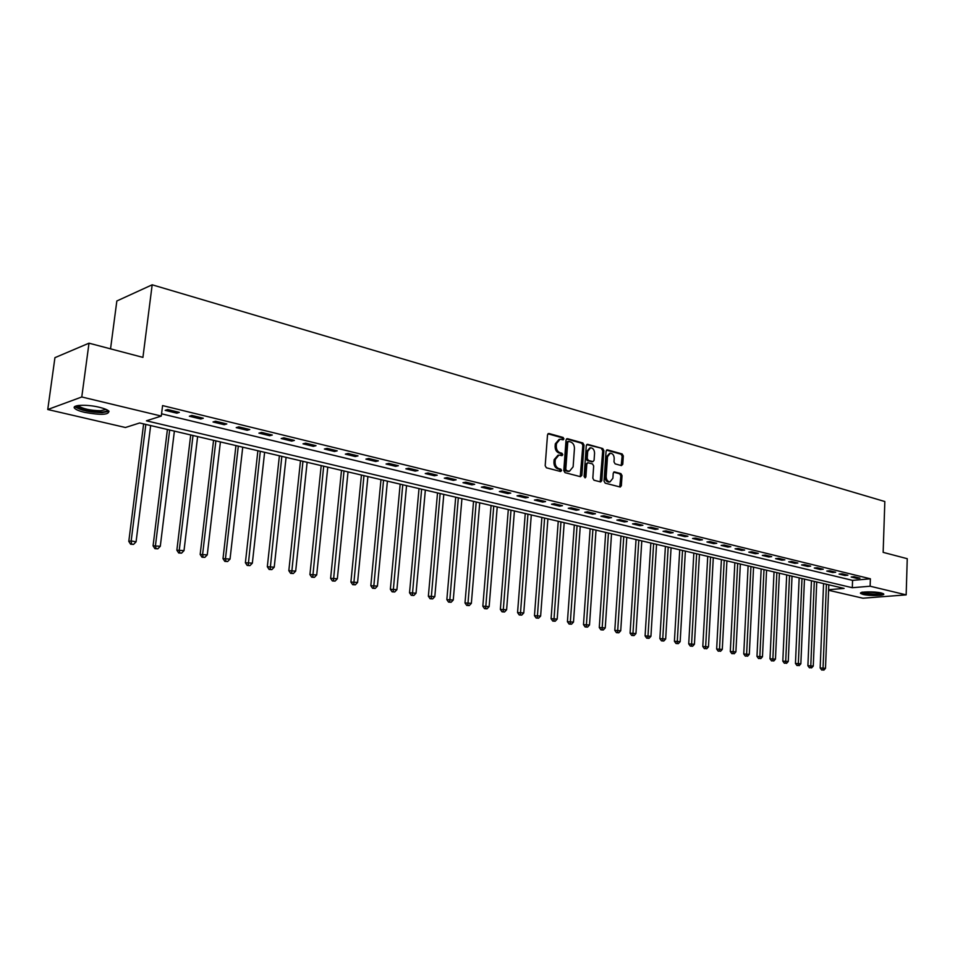 <?xml version="1.0" encoding="UTF-8"?>
<svg xmlns="http://www.w3.org/2000/svg" width="955" height="955" viewBox="0 0 955 955"><rect width="100%" height="100%" fill="white"/><g stroke="black" fill="none" stroke-linecap="round" stroke-linejoin="round"><path stroke-width="1.43" d="M563.939 438.894L563.104 437.45L548.982 433.51L547.513 434.847L545.186 465.718L546.403 467.795L560.597 471.507L561.612 470.552L560.776 469.108L558.95 468.63C556.395 467.628 555.106 465.419 555.094 462.029L555.285 459.462L558.926 455.034L561.982 455.666L562.782 454.699L561.946 453.255L560.119 452.754C557.577 451.727 556.288 449.53 556.276 446.152L556.467 443.586L560.06 439.205L563.163 439.849L563.939 438.894M562.591 439.73L561.946 437.7L547.943 433.797M560.227 471.412L559.606 469.335L557.78 468.857L558.95 468.63M561.409 455.535L560.776 453.482L558.962 452.992L560.119 452.754M863.045 594.428L860.598 593.425C858.629 591.646 874.708 591.276 881.286 592.971L883.673 593.95C885.536 595.741 869.599 596.087 863.045 594.428M84.649 412.381C79.731 411.211 76.484 409.934 74.908 408.549C70.455 404.944 86.451 404.061 99.272 407.26C104.119 408.442 107.306 409.719 108.822 411.056C109.252 414.864 101.194 415.306 84.649 412.381M621.418 465.586L622.767 464.273L623.317 455.953L622.183 453.971L607.452 449.853L606.079 451.154L604.038 481.153L605.195 483.158L620.273 487.05L621.359 485.689L622.027 475.59L620.893 473.608L614.316 471.877L613.229 473.238L612.895 478.264L609.97 481.917C607.547 481.547 606.282 479.744 606.162 476.485L607.499 456.753L610.364 453.148C612.8 453.518 614.089 455.332 614.208 458.603L613.993 461.874L615.127 463.867L621.418 465.586M828.606 589.713L844.113 588.411L139.657 422.97L125.451 427.506L47.75 409.516L54.936 357.659L89.006 343.179L142.928 357.385L152.179 284.805L884.831 501.53L883.148 552.36L907.25 558.699L906.164 594.87L862.914 598.212L828.594 590.274M89.006 343.179L81.772 396.982L161.288 416.07L146.437 420.809L852.302 587.719L870.124 586.215L906.164 594.87M161.574 413.813L852.576 580.377L870.387 578.802L162.589 405.589L161.288 416.07M870.387 578.802L870.124 586.215M584.018 445.006L582.848 442.977L567.485 438.679L566.04 440.004L563.796 470.6L565.002 472.653L580.449 476.688L581.87 475.339L584.018 445.006L582.848 445.245L581.679 443.216L566.47 438.966M587.683 444.326L602.724 448.528L603.87 450.545L601.817 480.568L600.719 481.941L593.986 480.234L592.828 478.216L593.676 465.956L592.518 463.927L587.922 462.733L586.812 464.106L585.904 476.915L585.129 477.882L584.102 476.438L586.275 445.639L587.683 444.326L586.812 444.505M165.167 410.352L176.842 413.193L179.349 412.393L167.662 409.54L165.167 410.352M189.353 416.225L200.777 419.006L203.32 418.23L191.883 415.437L189.353 416.225M213.025 421.979L224.21 424.7L226.801 423.948L215.591 421.215L213.025 421.979M236.219 427.613L247.178 430.275L249.78 429.547L238.81 426.873L236.219 427.613M258.924 433.128L269.668 435.743L272.306 435.026L261.551 432.412L258.924 433.128M281.188 438.536L291.717 441.091L294.379 440.398L283.838 437.832L281.188 438.536M302.998 443.836L313.324 446.343L316.01 445.675L305.684 443.156L302.998 443.836M324.39 449.029L334.501 451.488L337.211 450.832L327.088 448.373L324.39 449.029M345.352 454.126L355.26 456.538L358.006 455.893L348.074 453.482L345.352 454.126M365.908 459.116L375.637 461.48L378.383 460.859L368.654 458.495L365.908 459.116M386.071 464.011L395.609 466.338L398.378 465.73L388.828 463.414L386.071 464.011M405.851 468.821L415.21 471.09L418.004 470.517L408.633 468.225L405.851 468.821M425.25 473.537L434.441 475.769L437.247 475.196L428.055 472.964L425.25 473.537M444.302 478.157L453.315 480.353L456.144 479.804L447.119 477.607L444.302 478.157M462.996 482.705L471.842 484.854L474.683 484.316L465.825 482.156L462.996 482.705M481.344 487.157L490.034 489.27L492.887 488.745L484.185 486.632L481.344 487.157M499.358 491.538L507.893 493.616L510.758 493.102L502.223 491.025L499.358 491.538M517.049 495.836L525.429 497.865L528.306 497.376L519.926 495.335L517.049 495.836M534.43 500.062L542.667 502.055L545.556 501.578L537.319 499.572L534.43 500.062M551.501 504.204L559.594 506.174L562.483 505.696L554.401 503.727L551.501 504.204M568.273 508.275L576.223 510.209L579.124 509.755L571.174 507.821L568.273 508.275M584.758 512.286L592.566 514.184L595.478 513.73L587.671 511.832L584.758 512.286M600.946 516.213L608.621 518.076L611.546 517.646L603.87 515.784L600.946 516.213M616.87 520.081L624.415 521.919L627.351 521.502L619.795 519.663L616.87 520.081M632.52 523.889L639.946 525.692L642.882 525.274L635.457 523.471L632.52 523.889M647.908 527.626L655.202 529.392L658.15 528.998L650.856 527.22L647.908 527.626M663.045 531.302L670.219 533.045L673.168 532.651L665.993 530.908L663.045 531.302M677.919 534.919L684.986 536.626L687.934 536.256L680.879 534.537L677.919 534.919M692.566 538.477L699.502 540.16L702.462 539.79L695.515 538.095L692.566 538.477M706.963 541.974L713.791 543.634L716.751 543.276L709.923 541.604L706.963 541.974M721.132 545.412L727.853 547.048L730.814 546.702L724.093 545.054L721.132 545.412M735.075 548.803L741.689 550.402L744.661 550.068L738.036 548.457L735.075 548.803M748.792 552.133L755.31 553.709L758.282 553.387L751.764 551.799L748.792 552.133M762.305 555.416L768.715 556.968L771.688 556.646L765.277 555.082L762.305 555.416M775.591 558.639L781.906 560.179L784.879 559.857L778.576 558.329L775.591 558.639M788.687 561.827L794.894 563.331L797.867 563.032L791.659 561.516L788.687 561.827M801.579 564.954L807.691 566.434L810.664 566.148L804.552 564.656L801.579 564.954M814.269 568.034L820.285 569.502L823.27 569.216L817.241 567.748L814.269 568.034M826.767 571.078L832.7 572.511L835.673 572.236L829.74 570.792L826.767 571.078M839.075 574.062L844.924 575.483L847.897 575.208L842.047 573.788L839.075 574.062M851.203 577.011L856.969 578.408L859.942 578.145L854.176 576.736L851.203 577.011M152.179 284.805L116.844 300.98L110.541 348.85M47.75 409.516L81.772 396.982M852.576 580.377L852.302 587.719M176.842 413.193L177.009 411.82M200.777 419.006L200.932 417.645M224.21 424.7L224.377 423.351M247.178 430.275L247.321 428.95M269.668 435.743L269.811 434.418M291.717 441.091L291.848 439.789M313.324 446.343L313.455 445.054M334.501 451.488L334.632 450.211M355.26 456.538L355.391 455.26M375.637 461.48L375.757 460.226M395.609 466.338L395.728 465.085M415.21 471.09L415.318 469.86M434.441 475.769L434.549 474.54M453.315 480.353L453.422 479.135M471.842 484.854L471.949 483.648M490.034 489.27L490.13 488.077M507.893 493.616L507.988 492.422M525.429 497.865L525.525 496.696M542.667 502.055L542.75 500.898M559.594 506.174L559.678 505.016M576.223 510.209L576.307 509.063M592.566 514.184L592.637 513.05M608.621 518.076L608.705 516.953M624.415 521.919L624.486 520.797M639.946 525.692L640.005 524.582M655.202 529.392L655.273 528.294M670.219 533.045L670.279 531.947M684.986 536.626L685.045 535.552M699.502 540.16L699.561 539.086M713.791 543.634L713.851 542.559M727.853 547.048L727.913 545.985M741.689 550.402L741.737 549.352M755.31 553.709L755.357 552.67M768.715 556.968L768.763 555.941M781.906 560.179L781.954 559.153M794.894 563.331L794.942 562.316M807.691 566.434L807.739 565.432M820.285 569.502L820.333 568.5M832.7 572.511L832.736 571.52M844.924 575.483L844.96 574.492M856.969 578.408L856.993 577.429M559.081 439.407L555.309 443.836L556.467 443.586M558.962 452.992C556.407 451.966 555.13 449.769 555.118 446.391L555.309 443.836M557.983 455.213L554.127 459.701L555.285 459.462M557.78 468.857C555.225 467.843 553.948 465.646 553.936 462.256L554.127 459.701M580.246 476.64L582.848 445.245M568.75 441.449L567.748 442.38L565.79 469.215L566.625 470.648L569.49 471.257L573.119 466.816L574.444 448.54C574.421 445.197 573.167 443.013 570.648 441.974L568.75 441.449M567.58 441.688L566.578 442.619L567.748 442.38M569.216 471.304L565.456 470.863L564.62 469.43L566.578 442.619M586.692 444.612L602.724 448.528M600.206 481.857L602.701 450.772L601.555 448.755M587.647 462.793L585.642 464.321L584.735 477.13L585.904 476.915M594.559 453.267C594.44 449.948 593.127 448.11 590.62 447.752L587.707 451.381L587.218 458.388L588.387 460.417L592.983 461.623L594.082 460.25L594.559 453.267M589.88 447.895L586.537 451.608L587.707 451.381M592.076 461.79L587.218 460.644L586.048 458.615L586.537 451.608M609.66 453.291L606.33 456.979L607.499 456.753M609.457 482.012L608.801 482.12C606.377 481.762 605.1 479.947 604.981 476.688L606.33 456.979M619.747 486.955L620.846 475.793L619.711 473.811L613.647 472.188M621.192 465.527L622.147 456.18L621.013 454.186L606.485 450.139M143.632 423.901L128.794 541.401L131.169 540.924L136.076 541.831L150.651 425.56M145.84 424.426L131.169 540.924L131.587 544.052L130.632 544.231L133.545 544.41L131.587 544.052M136.076 541.831L133.545 544.41M130.632 544.231L128.794 541.401M167.412 429.487L153.075 545.842L160.297 546.272L174.383 431.123M169.668 430.025L155.486 545.389L155.88 548.468L154.913 548.648L157.802 548.827L155.88 548.468M160.297 546.272L157.802 548.827M154.913 548.648L153.075 545.842M190.714 434.967L176.866 550.199L184.017 550.629L197.625 436.59M193.017 435.504L179.313 549.758L179.671 552.814L178.692 552.981L181.557 553.148L179.671 552.814M184.017 550.629L181.557 553.148M178.692 552.981L176.866 550.199M213.562 440.327L200.168 554.461L207.259 554.891L220.402 441.938M215.89 440.876L202.651 554.043L202.985 557.052L201.994 557.219L204.824 557.386L202.985 557.052M207.259 554.891L204.824 557.386M201.994 557.219L200.168 554.461M235.945 445.579L223.004 558.651L230.036 559.069L242.737 447.179M238.308 446.14L225.511 558.233L225.822 561.218L224.819 561.373L227.624 561.54L225.822 561.218M230.036 559.069L227.624 561.54M224.819 561.373L223.004 558.651M107.27 410.005C107.366 411.235 105.229 411.927 100.86 412.071C88.624 411.629 80.638 409.719 76.925 406.341L76.973 405.732M78.226 405.505L78.656 406.078C83.264 408.943 90.51 410.495 100.359 410.745L106.136 409.444M74.896 406.496L75.242 406.878C80.972 410.411 89.937 412.333 102.149 412.644L109.049 411.307M882.098 593.186C878.158 594.44 872.225 594.428 864.299 593.174L862.114 592.1M863.821 592.1L880.51 592.804M861.195 592.625L863.141 593.27C871.127 594.619 877.788 594.714 883.1 593.556M257.886 450.736L245.387 562.746L252.347 563.163L264.619 452.324M260.285 451.297L248.204 565.288L247.19 565.444L249.971 565.611L248.204 565.288M252.347 563.163L249.971 565.611M247.19 565.444L245.387 562.746M279.397 455.786L267.316 566.757L274.228 567.175L286.082 457.361M281.832 456.359L270.146 569.287L269.119 569.443L271.877 569.61L270.146 569.287M274.228 567.175L271.877 569.61M269.119 569.443L267.316 566.757M300.503 460.74L288.828 570.696L295.68 571.114L307.128 462.304M302.95 461.325L291.645 573.203L290.618 573.358L293.352 573.513L291.645 573.203M295.68 571.114L293.352 573.513M290.618 573.358L288.828 570.696M321.202 465.61L309.921 574.564L316.702 574.97L327.78 467.15M323.685 466.183L312.739 577.047L311.7 577.19L314.41 577.357L312.739 577.047M316.702 574.97L314.41 577.357M311.7 577.19L309.921 574.564M341.508 470.373L330.609 578.348L337.342 578.754L348.026 471.901M344.015 470.958L333.426 580.819L332.376 580.95L335.074 581.118L333.426 580.819M337.342 578.754L335.074 581.118M332.376 580.95L330.609 578.348M361.432 475.053L350.903 582.061L357.576 582.466L367.902 476.569M363.962 475.65L353.72 584.52L352.658 584.651L355.332 584.806L353.72 584.52M357.576 582.466L355.332 584.806M352.658 584.651L350.903 582.061M380.985 479.649L370.815 585.713L377.428 586.107L387.408 481.153M383.54 480.246L373.632 588.149L372.569 588.268L375.208 588.435L373.632 588.149M377.428 586.107L375.208 588.435M372.569 588.268L370.815 585.713M400.181 484.149L390.356 589.283L396.91 589.689L406.555 485.653M402.759 484.758L393.174 591.706L392.099 591.825L394.725 591.981L393.174 591.706M396.91 589.689L394.725 591.981M392.099 591.825L390.356 589.283M419.018 488.578L409.528 592.792L416.046 593.198L425.345 490.07M421.621 489.187L412.357 595.192L411.271 595.311L413.873 595.478L412.357 595.192M416.046 593.198L413.873 595.478M411.271 595.311L409.528 592.792M437.521 492.923L428.365 596.242L434.812 596.636L443.8 494.404M440.136 493.544L431.183 598.63L430.084 598.737L432.675 598.892L431.183 598.63M434.812 596.636L432.675 598.892M430.084 598.737L428.365 596.242M455.702 497.197L446.845 599.633L453.255 600.027L461.934 498.653M458.328 497.806L449.662 601.996L448.564 602.104L451.13 602.259L449.662 601.996M453.255 600.027L451.13 602.259M448.564 602.104L446.845 599.633M473.549 501.387L465.001 602.951L471.352 603.345L479.732 502.831M476.199 502.008L467.819 605.303L466.709 605.41L469.251 605.566L467.819 605.303M471.352 603.345L469.251 605.566M466.709 605.41L465.001 602.951M491.085 505.505L482.836 606.222L489.139 606.604L497.221 506.938M493.747 506.126L485.641 608.55L484.531 608.645L487.05 608.801L485.641 608.55M489.139 606.604L487.05 608.801M484.531 608.645L482.836 606.222M508.311 509.552L500.348 609.421L506.604 609.815L514.411 510.985M510.997 510.173L503.154 611.737L502.044 611.833L504.538 611.988L503.154 611.737M506.604 609.815L504.538 611.988M502.044 611.833L500.348 609.421M525.25 513.527L517.562 612.573L523.758 612.955L531.29 514.948M527.936 514.16L520.356 614.877L519.245 614.972L521.728 615.115L520.356 614.877M523.758 612.955L521.728 615.115M519.245 614.972L517.562 612.573M541.891 517.431L534.466 615.677L540.625 616.059L547.895 518.84M544.601 518.064L537.271 617.957L536.149 618.04L538.608 618.195L537.271 617.957M540.625 616.059L538.608 618.195M536.149 618.04L534.466 615.677M558.245 521.275L551.083 618.721L557.195 619.091L564.202 522.672M560.967 521.908L553.876 620.977L552.754 621.072L555.201 621.216L553.876 620.977M557.195 619.091L555.201 621.216M552.754 621.072L551.083 618.721M574.325 525.047L567.425 621.705L573.489 622.087L580.246 526.444M577.059 525.692L570.219 623.949L569.085 624.045L571.508 624.188L570.219 623.949M573.489 622.087L571.508 624.188M569.085 624.045L567.425 621.705M590.142 528.76L583.481 624.642L589.498 625.024L596.015 530.144M592.888 529.404L586.275 626.874L585.129 626.958L587.54 627.113L586.275 626.874M589.498 625.024L587.54 627.113M585.129 626.958L583.481 624.642M605.697 532.413L599.274 627.542L605.243 627.913L611.534 533.785M608.442 533.069L602.056 629.751L600.922 629.834L603.309 629.978L602.056 629.751M605.243 627.913L603.309 629.978M600.922 629.834L599.274 627.542M620.989 536.006L614.805 630.384L620.726 630.754L626.778 537.367M623.758 536.662L617.575 632.58L616.441 632.664L618.804 632.807L617.575 632.58M620.726 630.754L618.804 632.807M616.441 632.664L614.805 630.384M636.042 539.539L630.073 633.177L635.958 633.547L641.796 540.888M638.811 540.196L632.843 635.362L631.697 635.433L634.048 635.588L632.843 635.362M635.958 633.547L634.048 635.588M631.697 635.433L630.073 633.177M650.844 543.025L645.091 635.923L650.928 636.293L656.551 544.362M653.626 543.67L647.86 638.095L646.714 638.167L649.054 638.322L647.86 638.095M650.928 636.293L649.054 638.322M646.714 638.167L645.091 635.923M665.408 546.439L659.869 638.632L665.671 638.99L671.078 547.776M668.19 547.096L662.627 640.793L661.481 640.853L663.809 641.008L662.627 640.793M665.671 638.99L663.809 641.008M661.481 640.853L659.869 638.632M679.745 549.805L674.409 641.294L680.163 641.653L685.38 551.131M682.538 550.462L677.167 643.443L676.021 643.503L678.313 643.646L677.167 643.443M680.163 641.653L678.313 643.646M676.021 643.503L674.409 641.294M693.843 553.124L688.722 643.909L694.428 644.279L699.442 554.437M696.649 553.781L691.468 646.046L690.322 646.105L692.602 646.249L691.468 646.046M694.428 644.279L692.602 646.249M690.322 646.105L688.722 643.909M707.739 556.383L702.796 646.487L708.479 646.845L713.289 557.684M710.544 557.04L705.542 648.612L704.384 648.672L705.542 648.612M708.479 646.845L706.664 648.815M704.384 648.672L702.796 646.487M721.407 559.594L716.656 649.03L722.29 649.388L726.922 560.883M724.212 560.251L719.402 651.131L718.244 651.191L719.402 651.131M722.29 649.388L720.5 651.334M718.244 651.191L716.656 649.03M734.861 562.758L730.3 651.525L735.899 651.883L740.352 564.035M737.678 563.414L733.189 651.382L733.034 653.614L731.876 653.674L733.034 653.614M735.899 651.883L734.12 653.817M731.876 653.674L730.3 651.525M748.123 565.861L743.742 653.984L749.293 654.342L753.567 567.139M750.94 566.53L746.631 653.853L746.464 656.061L745.306 656.121L746.464 656.061M749.293 654.342L747.526 656.252M745.306 656.121L743.742 653.984M761.171 568.929L756.969 656.407L762.472 656.754L766.578 570.195M764 569.598L759.858 656.276L759.679 658.473L758.521 658.52L759.679 658.473M762.472 656.754L760.729 658.663M758.521 658.52L756.969 656.407M774.028 571.95L769.993 658.795L775.46 659.141L779.399 573.215M776.857 572.618L772.882 658.663L772.702 660.836L771.545 660.896L772.702 660.836M775.46 659.141L773.729 661.027M771.545 660.896L769.993 658.795M786.693 574.922L782.814 661.147L788.257 661.493L792.029 576.175M789.522 575.59L785.714 661.015L785.523 663.176L784.365 663.224L785.523 663.176M788.257 661.493L786.538 663.367M784.365 663.224L782.814 661.147M799.168 577.847L795.455 663.45L800.851 663.797L804.468 579.1M801.997 578.515L798.344 663.343L798.141 665.48L796.983 665.528L798.141 665.48M800.851 663.797L799.144 665.659M796.983 665.528L795.455 663.45M811.452 580.736L807.894 665.731L813.266 666.077L816.728 581.977M814.293 581.404L810.795 665.623L810.592 667.748L809.422 667.784L810.592 667.748M813.266 666.077L811.571 667.927M809.422 667.784L807.894 665.731M823.568 583.589L820.166 667.975L825.49 668.321L828.809 584.818M826.409 584.245L823.055 667.867L822.84 669.98L821.682 670.016L822.84 669.98M825.49 668.321L823.819 670.159M821.682 670.016L820.166 667.975M561.946 437.7L563.104 437.45M559.606 469.335L560.776 469.108M560.776 453.482L561.946 453.255M555.118 446.391L556.276 446.152M553.936 462.256L555.094 462.029M548.039 433.713L548.982 433.51M580.7 475.554L581.87 475.339M566.566 438.87L567.485 438.679M581.679 443.216L582.848 442.977M564.62 469.43L565.79 469.215M565.456 470.863L566.625 470.648M567.365 471.364L568.535 471.149M602.701 450.772L603.87 450.545M600.647 480.771L601.817 480.568M585.642 464.321L586.812 464.106M586.048 458.615L587.218 458.388M587.218 460.644L588.387 460.417M591.515 461.802L592.685 461.587M604.981 476.688L606.162 476.485M613.802 472.057L614.59 471.913M619.711 473.811L620.893 473.608M620.846 475.793L622.027 475.59M620.177 485.892L621.359 485.689M606.616 450.008L607.452 449.853M621.013 454.186L622.183 453.971M622.147 456.18L623.317 455.953M621.586 464.488L622.767 464.273M567.354 441.664L568.309 441.461M568.321 471.472L569.49 471.257M591.813 461.838L592.983 461.623M608.801 482.12L609.97 481.917M78.035 405.541L76.925 406.341M78.74 405.445L78.656 406.078"/></g></svg>
